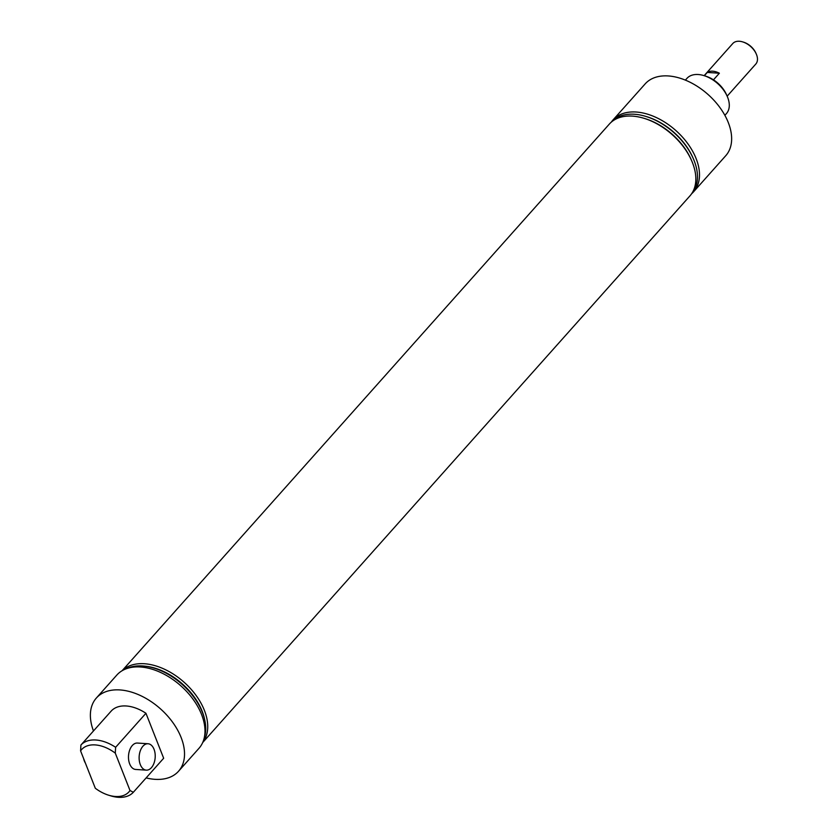 <?xml version="1.0" encoding="UTF-8"?>
<svg xmlns="http://www.w3.org/2000/svg" width="838" height="838" viewBox="0 0 838 838"><rect width="100%" height="100%" fill="white"/><g stroke="black" fill="none" stroke-linecap="round" stroke-linejoin="round"><path stroke-width="1.26" d="M148.033 743.746L137.39 743.055A13.23 8.024 93.7 0 0 129.722 749.979A13.23 8.024 93.7 0 0 129.68 763.942A13.23 8.024 93.7 0 0 135.672 769.452L146.315 770.143A13.23 8.024 -86.3 0 1 140.323 764.633A13.23 8.024 -86.3 0 1 140.355 750.67A13.23 8.024 -86.3 0 1 148.033 743.746A13.23 8.024 -86.3 0 1 154.024 749.256A13.23 8.024 -86.3 0 1 153.983 763.219A13.23 8.024 -86.3 0 1 146.315 770.143M93.468 730.956A55.036 34.557 41.7 0 1 96.37 698.012A55.036 34.557 41.7 0 1 140.438 695.54A55.036 34.557 41.7 0 1 181.113 737.471A55.036 34.557 41.7 0 1 178.536 771.253A55.036 34.557 41.7 0 1 146.137 777.905M96.37 698.012L116.828 675.061A55.036 34.557 41.7 0 1 160.896 672.589A55.036 34.557 41.7 0 1 201.57 714.521A55.036 34.557 41.7 0 1 198.994 748.292L178.536 771.253M126.601 668.64A53.758 33.761 41.7 0 1 144.052 666.084L145.414 666.22A52.302 32.839 41.7 0 1 202.168 711.273A52.302 32.839 41.7 0 1 204.503 718.889L204.786 720.219A53.758 33.761 41.7 0 1 204.252 737.849M122.233 670.651A53.978 33.897 41.7 0 1 165.442 669.688A53.978 33.897 41.7 0 1 204.388 710.362A53.978 33.897 41.7 0 1 202.754 742.416M144.052 666.084A53.758 33.761 41.7 0 1 202.387 712.405A53.758 33.761 41.7 0 1 204.786 720.219M611.541 121.939A53.758 33.761 41.7 0 1 645.909 116.44L646.946 116.754A52.103 32.724 41.7 0 1 692.89 157.712L693.33 158.696A53.758 33.761 41.7 0 1 694.147 160.676A53.758 33.761 41.7 0 1 691.8 193.473M611.331 122.107A53.978 33.897 41.7 0 1 613.028 119.939A53.978 33.897 41.7 0 1 656.248 117.519A53.978 33.897 41.7 0 1 696.148 158.644A53.978 33.897 41.7 0 1 693.613 191.766A53.978 33.897 41.7 0 1 691.654 193.704M645.909 116.44A53.758 33.761 41.7 0 1 693.33 158.696M122.107 670.725L609.373 124.045A53.978 33.897 41.7 0 1 644.066 118.326L645.229 118.682A52.103 32.724 41.7 0 1 691.182 159.639L691.664 160.749A53.978 33.897 41.7 0 1 692.492 162.74A53.978 33.897 41.7 0 1 689.957 195.872L202.691 742.552M644.066 118.326A53.978 33.897 41.7 0 1 691.664 160.749M703.91 75.598L705.669 76.143A23.632 14.843 41.7 0 1 726.515 94.715L727.248 96.401A26.46 16.613 -138.3 0 0 703.91 75.598A26.46 16.613 -138.3 0 0 686.909 78.405L685.379 80.123M724.88 115.33L726.41 113.612A26.46 16.613 -138.3 0 0 727.656 97.376A26.46 16.613 -138.3 0 0 727.248 96.401M613.028 119.939L645.176 83.873A53.978 33.897 41.7 0 1 688.396 81.443A53.978 33.897 41.7 0 1 728.295 122.568A53.978 33.897 41.7 0 1 725.76 155.7L693.613 191.766M115.623 747.297L115.288 753.132A31.75 19.934 -138.3 0 0 80.584 750.879L80.919 745.045A35.28 22.155 41.7 0 1 115.623 747.297L145.948 713.274A35.28 22.155 -138.3 0 0 111.245 711.022L80.919 745.045M80.584 750.879L95.312 788.265A31.75 19.934 -138.3 0 0 108.594 795.189A31.75 19.934 -138.3 0 0 130.016 790.527L115.288 753.132M130.016 790.527L133.336 792.266A35.28 22.155 41.7 0 1 110.784 795.859L108.594 795.189M145.948 713.274L163.661 758.243L133.336 792.266M727.154 96.181L755.803 64.044A15.419 9.679 -138.3 0 0 757.416 58.084A15.419 9.679 -138.3 0 0 756.285 54.02A15.419 9.679 -138.3 0 0 742.688 41.9A15.419 9.679 -138.3 0 0 732.779 43.534L704.14 75.671M742.688 41.9L743.568 42.172A14.005 8.799 41.7 0 1 755.918 53.182L756.285 54.02M704.349 75.734L707.293 72.435A15.419 9.679 41.7 0 1 719.371 73.22L713.473 79.84M719.371 73.22L707.293 72.435M85.392 763.083A13.23 8.024 -86.3 0 1 84.345 760.988A13.23 8.024 -86.3 0 1 83.601 758.558"/></g></svg>
